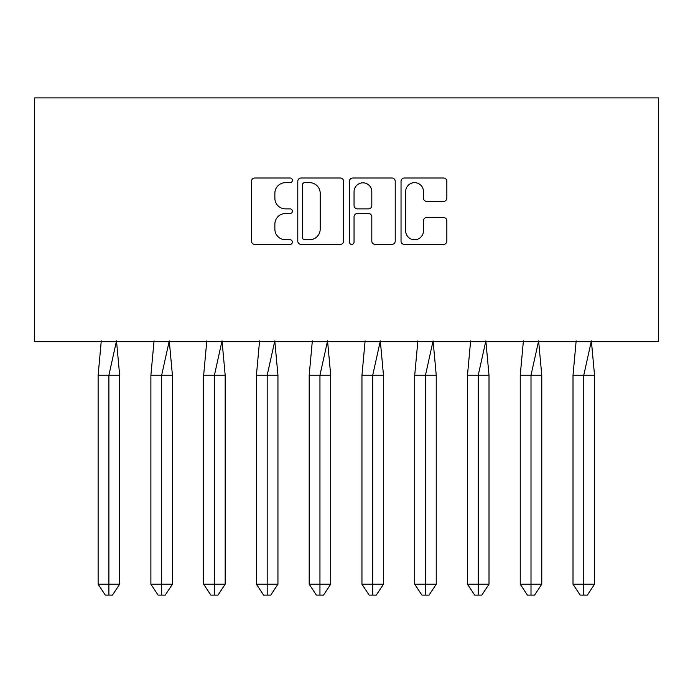 <?xml version="1.0" encoding="UTF-8"?>
<svg xmlns="http://www.w3.org/2000/svg" width="693" height="693" viewBox="0 0 693 693"><rect width="100%" height="100%" fill="white"/><g stroke="black" fill="none" stroke-linecap="round" stroke-linejoin="round"><path stroke-width="1.04" d="M292.385 180.327A2.322 2.322 0 0 0 290.064 178.006L254.781 178.006A3.318 3.318 0 0 0 251.464 181.323L251.464 241.086A3.318 3.318 0 0 0 254.781 244.404L290.064 244.404A2.322 2.322 0 0 0 292.385 242.082A2.322 2.322 0 0 0 290.064 239.761L285.499 239.761A10.62 10.62 0 0 1 274.87 229.132L274.87 224.151A10.62 10.62 0 0 1 285.499 213.531L290.064 213.531A2.322 2.322 0 0 0 292.385 211.209A2.322 2.322 0 0 0 290.064 208.879L285.499 208.879A10.62 10.62 0 0 1 274.87 198.259L274.87 193.278A10.62 10.62 0 0 1 285.499 182.657L290.064 182.657A2.322 2.322 0 0 0 292.385 180.327M443.529 201.412A3.318 3.318 0 0 0 446.846 198.094L446.846 181.323A3.318 3.318 0 0 0 443.529 178.006L404.348 178.006A3.318 3.318 0 0 0 401.03 181.323L401.03 241.086A3.318 3.318 0 0 0 404.348 244.404L443.529 244.404A3.318 3.318 0 0 0 446.846 241.086L446.846 220.833A3.318 3.318 0 0 0 443.529 217.515L426.758 217.515A3.318 3.318 0 0 0 423.44 220.833L423.44 230.882A8.879 8.879 0 0 1 414.561 239.761A8.879 8.879 0 0 1 405.682 230.882L405.682 191.537A8.879 8.879 0 0 1 414.561 182.657A8.879 8.879 0 0 1 423.44 191.537L423.44 198.094A3.318 3.318 0 0 0 426.758 201.412L443.529 201.412M34.65 341.424L658.35 341.424L658.35 97.904L34.65 97.904L34.65 341.424M343.598 181.323A3.318 3.318 0 0 0 340.272 178.006L301.1 178.006A3.318 3.318 0 0 0 297.782 181.323L297.782 241.086A3.318 3.318 0 0 0 301.1 244.404L340.272 244.404A3.318 3.318 0 0 0 343.598 241.086L343.598 181.323M352.728 178.006L391.9 178.006A3.318 3.318 0 0 1 395.218 181.323L395.218 241.086A3.318 3.318 0 0 1 391.9 244.404L375.138 244.404A3.318 3.318 0 0 1 371.812 241.086L371.812 216.848A3.318 3.318 0 0 0 368.494 213.531L357.371 213.531A3.318 3.318 0 0 0 354.054 216.848L354.054 242.082A2.322 2.322 0 0 1 351.732 244.404A2.322 2.322 0 0 1 349.402 242.082L349.402 181.323A3.318 3.318 0 0 1 352.728 178.006M304.755 182.657A2.322 2.322 0 0 0 302.425 184.979L302.425 237.439A2.322 2.322 0 0 0 304.755 239.761L309.563 239.761A10.62 10.62 0 0 0 320.192 229.132L320.192 193.278A10.62 10.62 0 0 0 309.563 182.657L304.755 182.657M371.812 191.701A8.879 8.879 0 0 0 362.933 182.822A8.879 8.879 0 0 0 354.054 191.701L354.054 205.561A3.318 3.318 0 0 0 357.371 208.879L368.494 208.879A3.318 3.318 0 0 0 371.812 205.561L371.812 191.701M104.591 375.251L98.129 375.251L98.129 584.216L108.888 584.216L108.888 375.251L98.129 375.251L101.282 340.921M108.888 595.096L112.483 595.096L119.655 584.216L108.888 584.216L108.888 595.096L105.301 595.096L98.129 584.216M119.655 584.216L119.655 375.251L108.888 375.251L116.502 340.921L119.655 375.251M157.354 375.251L150.892 375.251L150.892 584.216L161.66 584.216L161.66 375.251L150.892 375.251L154.045 340.921M161.66 595.096L165.246 595.096L172.418 584.216L161.66 584.216L161.66 595.096L158.065 595.096L150.892 584.216M172.418 584.216L172.418 375.251L161.66 375.251L169.265 340.921L172.418 375.251M210.118 375.251L203.655 375.251L203.655 584.216L214.423 584.216L214.423 375.251L203.655 375.251L206.809 340.921M214.423 595.096L218.009 595.096L225.182 584.216L214.423 584.216L214.423 595.096L210.837 595.096L203.655 584.216M225.182 584.216L225.182 375.251L214.423 375.251L222.029 340.921L225.182 375.251M262.881 375.251L256.419 375.251L256.419 584.216L267.186 584.216L267.186 375.251L256.419 375.251L259.572 340.921M267.186 595.096L270.772 595.096L277.945 584.216L267.186 584.216L267.186 595.096L263.6 595.096L256.419 584.216M277.945 584.216L277.945 375.251L267.186 375.251L274.792 340.921L277.945 375.251M315.644 375.251L309.191 375.251L309.191 584.216L319.949 584.216L319.949 375.251L309.191 375.251L312.335 340.921M319.949 595.096L323.536 595.096L330.708 584.216L319.949 584.216L319.949 595.096L316.363 595.096L309.191 584.216M330.708 584.216L330.708 375.251L319.949 375.251L327.555 340.921L330.708 375.251M368.407 375.251L361.954 375.251L361.954 584.216L372.713 584.216L372.713 375.251L361.954 375.251L365.107 340.921M372.713 595.096L376.299 595.096L383.472 584.216L372.713 584.216L372.713 595.096L369.126 595.096L361.954 584.216M383.472 584.216L383.472 375.251L372.713 375.251L380.327 340.921L383.472 375.251M421.171 375.251L414.717 375.251L414.717 584.216L425.476 584.216L425.476 375.251L414.717 375.251L417.87 340.921M425.476 595.096L429.062 595.096L436.243 584.216L425.476 584.216L425.476 595.096L421.89 595.096L414.717 584.216M436.243 584.216L436.243 375.251L425.476 375.251L433.09 340.921L436.243 375.251M473.934 375.251L467.48 375.251L467.48 584.216L478.239 584.216L478.239 375.251L467.48 375.251L470.634 340.921M478.239 595.096L481.826 595.096L489.007 584.216L478.239 584.216L478.239 595.096L474.653 595.096L467.48 584.216M489.007 584.216L489.007 375.251L478.239 375.251L485.854 340.921L489.007 375.251M526.697 375.251L520.244 375.251L520.244 584.216L531.003 584.216L531.003 375.251L520.244 375.251L523.397 340.921M531.003 595.096L534.589 595.096L541.77 584.216L531.003 584.216L531.003 595.096L527.416 595.096L520.244 584.216M541.77 584.216L541.77 375.251L531.003 375.251L538.617 340.921L541.77 375.251M579.461 375.251L573.007 375.251L573.007 584.216L583.766 584.216L583.766 375.251L573.007 375.251L576.16 340.921M583.766 595.096L587.361 595.096L594.533 584.216L583.766 584.216L583.766 595.096L580.18 595.096L573.007 584.216M594.533 584.216L594.533 375.251L583.766 375.251L591.38 340.921L594.533 375.251"/></g></svg>
